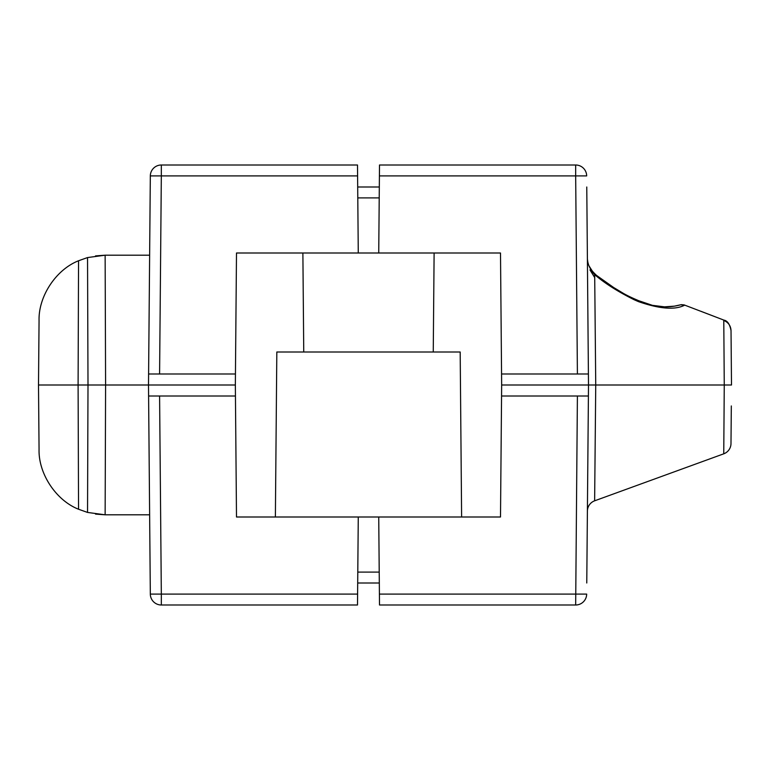 <?xml version="1.0" encoding="UTF-8"?>
<svg xmlns="http://www.w3.org/2000/svg" width="770" height="770" viewBox="0 0 770 770"><rect width="100%" height="100%" fill="white"/><g stroke="black" fill="none" stroke-linecap="round" stroke-linejoin="round"><path stroke-width="1.16" d="M275.381 516.997L276.825 351.996L460.181 351.996L461.615 516.997M731.317 405.954L730.99 443.578L731.317 405.954M730.99 443.578A11.001 11.001 0 0 1 723.752 453.819L724.262 385L731.5 385L595.739 385L594.632 500.818A11.001 11.001 0 0 0 587.404 511.059M723.752 453.819L594.632 500.818L594.969 465.571M379.408 594.094L586.673 594.094A11.001 11.001 0 0 1 575.671 604.999L379.504 604.999L378.734 516.997L500.5 516.997L501.655 385L588.501 385L586.769 582.996M95.547 255.89L105.134 255.197L87.539 257.565L78.55 260.761C55.969 269.644 38.346 296.373 39.058 320.628L38.5 385L78.097 385L78.55 509.24C55.969 500.356 38.346 473.627 39.058 449.372L38.5 385L235.351 385L236.496 516.997L358.271 516.997L357.501 604.999L161.325 604.999A11.001 11.001 0 0 1 150.323 594.094L148.504 385L235.351 385L236.496 253.003L500.5 253.003L501.559 373.999L588.405 373.999L577.404 373.999L575.671 175.906L379.408 175.906L378.734 253.003M501.559 373.999L501.655 385L595.739 385L588.501 385L586.769 187.004M357.598 594.094L161.325 594.094L159.592 396.001L148.6 396.001L235.447 396.001M378.734 516.997L358.271 516.997M501.559 396.001L588.405 396.001L577.404 396.001L575.671 604.999M78.55 509.24L87.539 512.435L105.057 514.803L149.63 514.803M95.547 514.11L105.134 514.803L105.596 385L148.504 385L150.323 175.906A11.001 11.001 0 0 1 161.325 165.001L357.501 165.001L358.271 253.003M87.539 512.435L88.001 385L105.596 385L105.134 255.197L149.63 255.197L150.323 175.906L161.325 175.906L159.592 373.999L235.447 373.999M357.694 582.996L379.312 582.996M681.267 304.66L684.135 304.91L723.906 320.118C727.419 320.705 729.796 324.199 731.028 330.59L731.5 385L731.028 330.59C730.749 325.748 728.333 322.37 723.781 320.455L724.262 385L595.739 385L594.69 274.659C589.897 269 587.462 263.764 587.404 258.951C587.962 263.898 588.55 268.008 596.442 275.333L596.442 275.333A6.603 4.562 127.5 0 0 594.69 274.659C604.643 283.216 617.771 291.561 634.057 299.694L638.388 301.599C659.534 308.914 674.876 310.146 684.434 305.286L680.805 304.776M724.214 320.243L700.998 311.321M731.028 330.59L731.5 385M78.55 260.761L78.097 385L88.001 385L87.539 257.565M379.408 175.906L379.504 165.001L575.671 165.001A11.001 11.001 0 0 1 586.673 175.906L575.671 175.906L575.671 165.001M357.694 187.004L379.312 187.004M159.592 373.999L148.6 373.999L159.592 373.999M594.719 277.575L589.964 269.895M161.325 165.001L161.325 175.906L357.598 175.906M589.291 266.314L592.63 271.589L596.442 275.333L613.729 287.566C624.287 294.217 628.339 296.132 634.413 298.847L634.057 299.694M652.151 305.247L638.754 300.724L638.388 301.599M150.323 594.094L161.325 594.094L161.325 604.999M357.79 572.1L379.215 572.1M357.79 197.9L379.215 197.9M156.926 175.906L150.323 175.906M303.746 351.996L302.88 253.003M588.386 264.12L587.914 262.56M587.577 261.011L587.404 259.24M613.411 287.364L623.69 293.553M634.413 298.847L638.754 300.724C652.171 306.123 656.329 306.306 664.231 306.835C669.284 307.047 674.799 306.354 680.796 304.766L674.404 306.152L664.51 306.845L652.671 305.363M433.25 351.996L434.116 253.003"/></g></svg>
